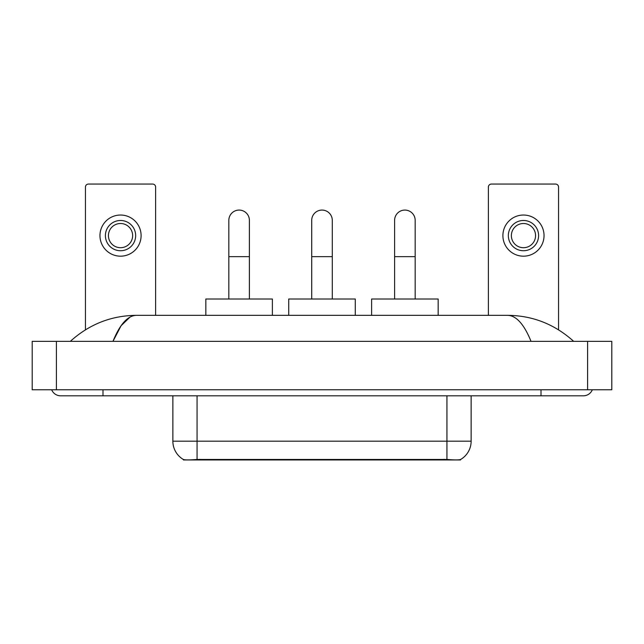 <?xml version="1.0" encoding="UTF-8"?>
<svg xmlns="http://www.w3.org/2000/svg" width="644" height="644" viewBox="0 0 644 644"><rect width="100%" height="100%" fill="white"/><g stroke="black" fill="none" stroke-linecap="round" stroke-linejoin="round"><path stroke-width="0.97" d="M460.549 459.518L460.549 459.945L183.451 459.945L183.451 459.518M172.866 395.81L172.866 441.188A21.172 21.172 0 0 0 183.331 459.454C184.9 460.066 189.473 460.066 197.064 459.454L446.936 459.454C454.511 460.066 459.091 460.066 460.669 459.454A21.172 21.172 0 0 0 471.134 441.188L471.134 395.81M155.623 315.343L155.623 187.082A3.027 3.027 0 0 0 152.596 184.055L88.47 184.055A3.027 3.027 0 0 0 85.443 187.082L85.443 329.809M120.533 220.481A15.126 15.126 0 0 0 105.407 235.607A15.126 15.126 0 0 0 120.533 250.733A15.126 15.126 0 0 0 135.659 235.607A15.126 15.126 0 0 0 120.533 220.481M120.533 223.508A12.099 12.099 0 0 0 108.433 235.607A12.099 12.099 0 0 0 120.533 247.707A12.099 12.099 0 0 0 132.632 235.607A12.099 12.099 0 0 0 120.533 223.508M120.533 256.175A20.568 20.568 0 0 0 141.1 235.607A20.568 20.568 0 0 0 120.533 215.032A20.568 20.568 0 0 0 99.965 235.607A20.568 20.568 0 0 0 120.533 256.175M228.829 299.009L228.829 220.361A10.288 10.288 0 0 1 239.117 210.073A10.288 10.288 0 0 1 249.397 220.361A10.288 10.288 0 0 0 239.117 210.073M249.397 299.009L249.397 220.361M272.388 315.343L272.388 299.009L205.839 299.009L205.839 315.343M311.712 299.009L311.712 220.361A10.288 10.288 0 0 1 322 210.073A10.288 10.288 0 0 1 332.288 220.361A10.288 10.288 0 0 0 322 210.073M332.288 299.009L332.288 220.361M355.279 315.343L355.279 299.009L288.721 299.009L288.721 315.343M394.603 299.009L394.603 220.361A10.288 10.288 0 0 1 404.883 210.073A10.288 10.288 0 0 1 415.171 220.361A10.288 10.288 0 0 0 404.883 210.073M415.171 299.009L415.171 220.361M438.161 315.343L438.161 299.009L371.612 299.009L371.612 315.343M558.557 329.809L558.557 187.082A3.027 3.027 0 0 0 555.531 184.055L491.404 184.055A3.027 3.027 0 0 0 488.377 187.082L488.377 315.343M523.467 220.481A15.126 15.126 0 0 0 508.341 235.607A15.126 15.126 0 0 0 523.467 250.733A15.126 15.126 0 0 0 538.593 235.607A15.126 15.126 0 0 0 523.467 220.481M523.467 223.508A12.099 12.099 0 0 0 511.368 235.607A12.099 12.099 0 0 0 523.467 247.707A12.099 12.099 0 0 0 535.567 235.607A12.099 12.099 0 0 0 523.467 223.508M523.467 256.175A20.568 20.568 0 0 0 544.035 235.607A20.568 20.568 0 0 0 523.467 215.032A20.568 20.568 0 0 0 502.9 235.607A20.568 20.568 0 0 0 523.467 256.175M51.665 389.765A9.684 9.684 0 0 0 60.633 395.81A9.684 9.684 0 0 1 51.665 389.765A9.684 9.684 0 0 0 60.633 395.81L583.367 395.81A9.684 9.684 0 0 0 592.335 389.765A9.684 9.684 0 0 1 583.367 395.81A9.684 9.684 0 0 0 592.335 389.765A9.684 9.684 0 0 1 583.367 395.81M531.042 341.36C524.103 324.278 516.303 315.6 507.657 315.343L136.343 315.343C127.697 315.6 119.897 324.278 112.958 341.36L121.104 325.719L130.064 317.049M56.398 341.36L611.8 341.36L611.8 389.765L32.2 389.765L32.2 341.36L56.398 341.36L56.398 389.765M507.657 315.343C532.628 315.536 554.645 324.214 573.683 341.36L571.622 339.493M72.378 339.493L70.317 341.36C89.266 324.246 111.275 315.576 136.343 315.343M444.215 459.945L444.215 459.349M199.785 459.945L199.785 459.349M446.936 459.454L446.936 441.188L471.134 441.188M172.866 441.188L197.064 441.188L197.064 459.454M197.064 395.81L197.064 441.188L446.936 441.188L446.936 395.81M228.829 256.658L249.397 256.658M311.712 256.658L332.288 256.658M394.603 256.658L415.171 256.658M541.016 389.765L541.016 395.81M102.984 389.765L102.984 395.81M587.602 341.36L587.602 389.765"/></g></svg>
